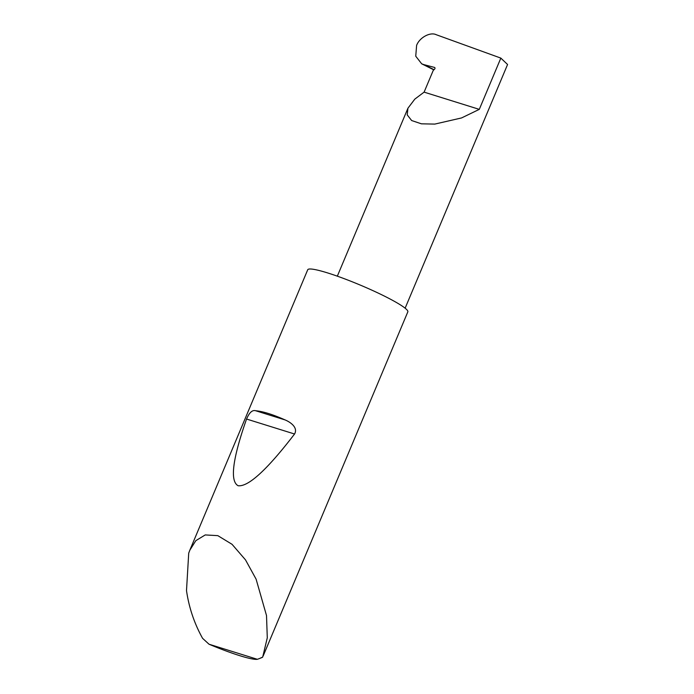 <?xml version="1.0" encoding="UTF-8"?>
<svg xmlns="http://www.w3.org/2000/svg" width="694" height="694" viewBox="0 0 694 694"><rect width="100%" height="100%" fill="white"/><g stroke="black" fill="none" stroke-linecap="round" stroke-linejoin="round"><path stroke-width="1.04" d="M423.782 64.603L421.692 63.822L415.749 56.214L416.608 45.396C419.454 37.597 430.193 31.733 436.205 34.7L500.842 58.105L479.294 109.366L461.562 117.937L434.817 124.087L421.44 123.827L411.646 120.539L407.213 114.874L407.942 108.195L414.821 99.112L424.103 92.137L433.212 70.476L434.583 69.148A1.084 0.833 -59.3 0 0 434.496 67.431L423.782 64.603L434.028 69.686M255.635 410.735C262.957 411.395 272.777 414.457 285.113 419.931C290.083 421.978 298.333 427.4 294.56 434.01C267.138 469.743 248.322 486.98 238.129 485.739C229.74 481.185 232.551 458.951 246.552 419.037C249.337 412.54 252.364 409.772 255.635 410.735L285.113 419.931M209.015 644.214A51.044 5.864 -157.2 0 0 257.361 659.3L209.015 644.214L202.579 638.324C194.303 623.446 188.95 607.536 186.504 590.594L188.716 553.144L189.826 550.203L195.821 540.669L205.224 534.935L217.812 535.647L232.039 544.304L245.503 559.876L256.095 579.134L266.513 615.561L267.285 637.803L262.688 657.079A54.297 6.237 22.8 0 1 262.15 657.461L259.513 658.519L262.688 657.079M189.826 550.203L307.72 269.766A54.297 6.237 22.8 0 1 343.01 278.233A54.297 6.237 22.8 0 1 397.775 303.287A54.297 6.237 22.8 0 1 407.829 311.849L263.182 655.943M500.842 58.105L507.574 64.499L405.131 308.188M479.294 109.366L424.103 92.137M257.361 659.3L259.513 658.519M246.552 419.037L294.56 434.01M407.942 108.195L337.327 276.169M421.692 63.822L433.854 69.86"/></g></svg>

